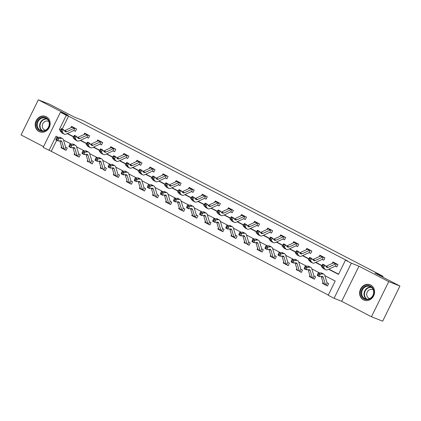 <?xml version="1.0" encoding="UTF-8"?>
<svg xmlns="http://www.w3.org/2000/svg" width="421" height="421" viewBox="0 0 421 421"><rect width="100%" height="100%" fill="white"/><g stroke="black" fill="none" stroke-linecap="round" stroke-linejoin="round"><path stroke-width="0.63" d="M39.037 131.536A8.262 7.357 -68.5 0 0 39.653 131.815A8.262 7.357 -68.5 0 0 49.378 127.174A8.262 7.357 -68.5 0 0 46.326 116.722A8.262 7.357 -68.5 0 0 45.71 116.443A8.262 7.357 -68.5 0 0 35.985 121.08A8.262 7.357 -68.5 0 0 39.037 131.536M363.455 299.857A8.262 7.357 -68.5 0 0 364.07 300.136A8.262 7.357 -68.5 0 0 373.795 295.495A8.262 7.357 -68.5 0 0 370.743 285.043A8.262 7.357 -68.5 0 0 370.127 284.764A8.262 7.357 -68.5 0 0 360.402 289.406A8.262 7.357 -68.5 0 0 363.455 299.857M56.682 140.314L51.273 151.307L43.163 147.382L60.45 112.249L66.313 115.296L59.308 129.536L60.398 130.105M382.668 277.076L383.063 276.271L82.605 120.385L74.528 117.201L49.557 104.245L38.337 99.824L21.05 134.957L43.537 146.624M383.063 276.271L374.979 273.092L399.95 286.043L382.663 321.176L371.443 316.755L388.73 281.623L358.981 266.193L351.351 263.183L334.069 298.315L328.201 295.274L335.211 281.028L324.896 275.681M358.981 266.193L341.699 301.32L371.443 316.755M341.699 301.32L334.069 298.315M51.273 151.307L328.312 295.047M399.95 286.043L388.73 281.623M326.107 285.264L327.464 285.97L328.633 283.596L327.175 282.838M322.986 282.244L322.439 283.359L323.749 284.038M313.035 278.481L314.392 279.186L315.561 276.813L314.103 276.055M309.919 275.46L309.367 276.581L310.677 277.26M299.962 271.703L301.325 272.408L302.494 270.035L301.131 269.324M296.847 268.682L296.295 269.798L297.605 270.477M288.29 265.546L286.88 264.914L288.253 265.625L289.422 263.251L288.064 262.546M283.775 261.899L283.228 263.014L284.538 263.693M273.824 258.136L275.181 258.841L276.35 256.468L274.892 255.71M270.703 255.115L270.156 256.236L271.466 256.915M260.752 251.358L262.115 252.063L263.283 249.69L261.82 248.932M257.636 248.337L257.084 249.453L258.394 250.132M247.68 244.575L249.043 245.28L250.211 242.906L248.848 242.201M244.564 241.554L244.017 242.67L245.322 243.349M236.013 238.418L234.597 237.786L235.97 238.496L237.139 236.123L235.781 235.418M231.492 234.776L230.945 235.892L232.255 236.57M221.541 231.013L222.898 231.718L224.067 229.345L222.609 228.587M218.425 227.993L217.873 229.108L219.183 229.787M208.469 224.23L209.832 224.935L211 222.562L209.537 221.804M205.353 221.209L204.801 222.325L206.111 223.004M196.796 218.073L195.386 217.441L196.76 218.152L197.928 215.778L196.57 215.073M192.281 214.431L191.734 215.547L193.044 216.226A3.705 1.684 -62.6 0 1 192.65 215.636L190.524 208.627M183.73 211.295L182.314 210.658L183.688 211.374L184.856 209L183.498 208.295M179.209 207.648L178.662 208.763L179.972 209.442M169.258 203.885L170.621 204.59L171.789 202.217L170.326 201.459M166.142 200.864L165.59 201.98L166.9 202.659M156.186 197.102L157.549 197.807L158.717 195.433L157.254 194.676M153.07 194.086L152.523 195.202L153.828 195.881M144.519 190.95L143.103 190.313L144.477 191.029L145.645 188.655L144.287 187.95M139.998 187.303L139.451 188.419L140.761 189.097A3.705 1.684 -62.6 0 1 140.367 188.508L138.246 181.504M131.447 184.166L130.031 183.535L131.405 184.245L132.573 181.872L131.215 181.167M126.931 180.52L126.379 181.635L127.689 182.314M116.975 176.757L118.338 177.462L119.506 175.089L118.043 174.331M113.859 173.741L113.307 174.857L114.617 175.536M103.908 169.979L105.266 170.684L106.434 168.311L105.076 167.605M100.787 166.958L100.24 168.074L101.55 168.753M92.236 163.822L90.82 163.19L92.194 163.901L93.362 161.527L92.004 160.822M87.715 160.175L87.168 161.29L88.478 161.969A3.705 1.684 -62.6 0 1 88.084 161.385L85.963 154.375M79.164 157.038L77.748 156.407L79.127 157.117L80.295 154.744L78.832 153.986M74.649 153.397L74.096 154.512L75.406 155.191M64.692 149.634L66.055 150.339L67.223 147.966L65.76 147.208M61.577 146.613L61.029 147.729L62.334 148.408M328.575 269.245L338.479 274.381L345.488 260.141L347.73 261.025L68.56 116.18L62.25 128.994M67.449 133.483L73.601 136.672M80.522 140.261L86.673 143.456M93.588 147.045L99.745 150.239M106.66 153.823L112.812 157.017M119.732 160.606L125.884 163.801M132.804 167.39L138.956 170.584M145.871 174.168L152.028 177.362M158.943 180.951L165.095 184.145M172.015 187.734L178.167 190.929M185.082 194.513L191.239 197.707M198.154 201.296L204.306 204.49M211.226 208.079L217.378 211.274M224.298 214.857L230.45 218.052M237.365 221.641L243.522 224.835M250.437 228.424L256.589 231.618M263.509 235.202L269.661 238.397M276.576 241.986L282.733 245.18M289.648 248.769L295.8 251.963M302.72 255.547L308.872 258.741M315.792 262.33L321.944 265.525M328.859 269.114L338.589 274.16M335.448 266.272L336.811 266.977L337.979 264.604L332.948 261.999L332.248 263.42M322.381 259.494L323.738 260.199L324.907 257.826L319.881 255.215L319.181 256.642M310.709 253.337L309.293 252.705L310.666 253.416L311.835 251.042L306.809 248.432L306.109 249.858M297.636 246.553L296.221 245.922L297.6 246.632L298.768 244.259L293.737 241.654L293.037 243.075M283.165 239.149L284.528 239.854L285.696 237.481L280.67 234.871L279.97 236.297M270.098 232.366L271.456 233.071L272.624 230.697L267.598 228.087L266.898 229.513M258.426 226.209L257.01 225.577L258.383 226.287L259.552 223.914L254.526 221.309L253.826 222.73M243.954 218.804L245.317 219.509L246.485 217.136L241.454 214.526L240.754 215.952M230.887 212.021L232.245 212.726L233.413 210.353L228.387 207.742L227.687 209.169M217.815 205.238L219.173 205.943L220.341 203.569L215.315 200.964L214.615 202.385M206.143 199.086L204.727 198.449L206.106 199.165L207.274 196.791L202.243 194.181L201.543 195.607M191.671 191.676L193.034 192.381L194.202 190.008L189.176 187.398L188.476 188.824M178.604 184.893L179.962 185.598L181.13 183.224L176.104 180.62L175.404 182.04M165.532 178.115L166.89 178.82L168.058 176.446L163.032 173.836L162.332 175.262M153.86 171.957L152.444 171.326L153.823 172.036L154.991 169.663L149.96 167.053L149.26 168.479M139.393 164.548L140.751 165.258L141.919 162.88L136.893 160.275L136.194 161.696M126.321 157.77L127.679 158.475L128.847 156.102L123.821 153.491L123.121 154.917M113.249 150.986L114.612 151.692L115.78 149.318L110.749 146.708L110.049 148.134M101.577 144.829L100.166 144.198L101.54 144.913L102.708 142.535L97.683 139.93L96.983 141.351M87.11 137.425L88.468 138.13L89.636 135.757L84.61 133.147L83.911 134.573M74.038 130.642L75.396 131.347L76.564 128.973L71.538 126.363L70.839 127.789M60.45 112.249L68.081 115.259L38.337 99.824M68.56 116.18L66.313 115.296M345.488 260.141L351.351 263.183M58.261 137.335L56.035 136.183L49.025 150.423M319.671 272.971L311.824 268.898M306.604 266.188L298.752 262.115M293.532 259.404L285.685 255.337M280.46 252.626L272.613 248.553M267.388 245.843L259.541 241.77M254.321 239.06L246.469 234.992M241.249 232.281L233.402 228.208M228.177 225.498L220.33 221.425M215.11 218.715L207.258 214.647M202.038 211.937L194.192 207.863M188.966 205.153L181.119 201.08M175.894 198.37L168.047 194.302M162.827 191.592L154.975 187.519M149.755 184.808L141.909 180.735M136.683 178.025L128.837 173.957M123.616 171.247L115.764 167.174M110.544 164.464L102.698 160.39M97.472 157.68L89.626 153.612M84.4 150.902L76.554 146.829M71.333 144.119L63.482 140.046M67.165 133.615L73.47 136.883M80.232 140.393L86.542 143.666M93.304 147.176L99.614 150.45M106.376 153.96L112.681 157.228M119.443 160.738L125.753 164.011M132.515 167.521L138.825 170.794M145.587 174.305L151.892 177.573M158.659 181.083L164.964 184.356M171.726 187.866L178.036 191.139M184.798 194.649L191.108 197.917M197.87 201.427L204.174 204.701M210.937 208.211L217.247 211.484M224.009 214.994L230.319 218.262M237.081 221.772L243.385 225.046M250.153 228.556L256.457 231.829M263.22 235.339L269.529 238.607M276.292 242.117L282.602 245.39M289.364 248.9L295.668 252.174M302.431 255.684L308.74 258.952M315.503 262.462L321.812 265.735M60.466 129.994L59.308 129.536M323.496 283.78L322.439 283.359M310.43 276.997L309.367 276.581M297.358 270.214L296.295 269.798M284.286 263.435L283.228 263.014M271.219 256.652L270.156 256.236M258.147 249.869L257.084 249.453M245.075 243.091L244.017 242.67M232.008 236.307L230.945 235.892M218.936 229.524L217.873 229.108M205.864 222.746L204.801 222.325M192.792 215.962L191.734 215.547M179.725 209.179L178.662 208.763M166.653 202.401L165.59 201.98M153.581 195.618L152.523 195.202M140.514 188.834L139.451 188.419M127.442 182.056L126.379 181.635M114.37 175.273L113.307 174.857M101.298 168.489L100.24 168.074M88.231 161.711L87.168 161.29M75.159 154.928L74.096 154.512M62.087 148.145L61.029 147.729M322.849 265.988L323.407 265.098L322.565 264.667L322.012 265.551L322.849 265.988L323.496 267.477L321.402 266.388L322.791 264.172L324.886 265.262L323.496 267.477L325.128 269.351A7.941 3.605 117.4 0 0 325.633 269.75A7.941 3.605 117.4 0 0 327.748 269.624L335.074 266.24A1.058 0.479 -62.6 0 1 335.179 266.204L336.6 263.893L334.269 262.715A3.705 1.684 117.4 0 0 333.49 262.846L326.17 266.23A5.294 2.4 -62.6 0 1 325.838 266.356M336.847 266.898L335.179 266.204M336.363 263.804A3.705 1.684 117.4 0 0 335.584 263.935L328.264 267.319A5.294 2.4 -62.6 0 1 326.854 267.403A5.294 2.4 -62.6 0 1 326.517 267.135L324.886 265.262L323.407 265.098M322.012 265.551L321.402 266.388L323.033 268.261A7.941 3.605 117.4 0 0 323.538 268.666L325.633 269.75M322.791 264.172L322.565 264.667M327.506 285.891L325.865 285.143A3.705 1.684 -62.6 0 1 325.449 284.538L323.291 277.423A5.294 2.4 117.4 0 0 322.623 276.518A5.294 2.4 117.4 0 0 321.96 276.392L319.313 276.581L317.218 275.492L318.108 273.082L320.755 272.892A7.941 3.605 -62.6 0 1 321.744 273.076L323.838 274.166A7.941 3.605 -62.6 0 1 324.849 275.523L327.001 282.638A1.058 0.479 117.4 0 0 327.049 282.738L327.275 282.891M317.766 274.182L317.413 275.145L318.25 275.581L318.602 274.613L317.766 274.182L318.108 273.082L320.202 274.166L322.849 273.976A7.941 3.605 -62.6 0 1 323.838 274.166M326.091 285.259L327.185 282.844M323.77 284.054L323.77 284.054A3.705 1.684 -62.6 0 1 323.354 283.454L321.234 276.444M318.602 274.613L320.202 274.166L319.313 276.581L318.25 275.581M317.413 275.145L317.218 275.492M360.981 293.258A7.152 6.362 111.5 0 1 367.359 285.575A7.152 6.362 111.5 0 1 373.932 291.927A7.152 6.362 111.5 0 1 367.554 299.61A7.152 6.362 111.5 0 1 360.981 293.258M373.674 292.069A6.62 5.894 -68.5 0 0 370.106 286.522A6.62 5.894 -68.5 0 0 361.686 293.295A6.62 5.894 -68.5 0 0 365.254 298.842A6.62 5.894 -68.5 0 0 373.674 292.069M369.875 298.547A4.715 4.194 111.5 0 1 369.233 298.357A4.715 4.194 111.5 0 1 366.691 294.411A4.715 4.194 111.5 0 1 372.685 289.585A4.715 4.194 111.5 0 1 373.285 289.89M371.106 285.249A8.21 7.31 -68.5 0 0 370.464 284.954A8.21 7.31 -68.5 0 0 360.023 293.353A8.21 7.31 -68.5 0 0 364.449 300.231A8.21 7.31 -68.5 0 0 365.118 300.452M46.194 117.859A7.152 6.362 111.5 0 1 48.694 127.205A7.152 6.362 111.5 0 1 39.884 130.678A7.152 6.362 111.5 0 1 37.385 121.337A7.152 6.362 111.5 0 1 46.194 117.859M40.342 130.294A6.62 5.894 -68.5 0 0 40.837 130.515A6.62 5.894 -68.5 0 0 48.631 126.8A6.62 5.894 -68.5 0 0 46.184 118.422A6.62 5.894 -68.5 0 0 45.689 118.201A6.62 5.894 -68.5 0 0 37.901 121.916A6.62 5.894 -68.5 0 0 40.342 130.294M45.457 130.226A4.715 4.194 111.5 0 1 44.815 130.036A4.715 4.194 111.5 0 1 44.463 129.873A4.715 4.194 111.5 0 1 42.721 123.911A4.715 4.194 111.5 0 1 48.268 121.264A4.715 4.194 111.5 0 1 48.62 121.422A4.715 4.194 111.5 0 1 48.868 121.564M46.689 116.927A8.21 7.31 -68.5 0 0 46.663 116.912A8.21 7.31 -68.5 0 0 46.047 116.633A8.21 7.31 -68.5 0 0 36.385 121.243A8.21 7.31 -68.5 0 0 39.416 131.631A8.21 7.31 -68.5 0 0 40.032 131.905A8.21 7.31 -68.5 0 0 40.7 132.131M309.777 259.204L310.335 258.32L309.498 257.884L308.94 258.773L309.777 259.204L310.424 260.694L308.33 259.61L309.719 257.389L311.814 258.478L310.424 260.694L312.056 262.567A7.941 3.605 117.4 0 0 312.566 262.972A7.941 3.605 117.4 0 0 314.682 262.846L322.002 259.462A1.058 0.479 -62.6 0 1 322.112 259.425L323.533 257.11L321.197 255.931A3.705 1.684 117.4 0 0 320.423 256.063L313.098 259.447A5.294 2.4 -62.6 0 1 312.771 259.578M323.775 260.12L322.112 259.425M323.296 257.02A3.705 1.684 117.4 0 0 322.518 257.152L315.192 260.536A5.294 2.4 -62.6 0 1 313.782 260.62A5.294 2.4 -62.6 0 1 313.445 260.352L311.814 258.478L310.335 258.32M308.94 258.773L308.33 259.61L309.961 261.483A7.941 3.605 117.4 0 0 310.466 261.883L312.566 262.972M309.719 257.389L309.498 257.884M308.167 249.143L308.13 249.153A3.705 1.684 117.4 0 0 307.351 249.285L300.031 252.668A5.294 2.4 -62.6 0 1 299.699 252.795M296.71 252.421L297.263 251.537L296.426 251.1L295.874 251.99L296.71 252.421L297.358 253.91L295.258 252.826L296.647 250.611L298.742 251.695L297.358 253.91L298.989 255.789A7.941 3.605 117.4 0 0 299.494 256.189A7.941 3.605 117.4 0 0 301.61 256.063L308.93 252.679A1.058 0.479 -62.6 0 1 309.04 252.642L310.224 250.237L310.477 250.337M310.224 250.237A3.705 1.684 117.4 0 0 309.446 250.369L302.125 253.752A5.294 2.4 -62.6 0 1 300.715 253.837A5.294 2.4 -62.6 0 1 300.373 253.568L298.742 251.695L297.263 251.537M295.874 251.99L295.258 252.826L296.894 254.7A7.941 3.605 117.4 0 0 297.4 255.105L299.494 256.189M296.647 250.611L296.426 251.1M314.434 279.107L312.792 278.36A3.705 1.684 -62.6 0 1 312.377 277.755L310.224 270.64A5.294 2.4 117.4 0 0 309.551 269.735A5.294 2.4 117.4 0 0 308.893 269.608L306.246 269.798L304.151 268.714L305.041 266.298L307.683 266.109A7.941 3.605 -62.6 0 1 308.677 266.298L310.772 267.382A7.941 3.605 -62.6 0 1 311.777 268.74L313.934 275.86A1.058 0.479 117.4 0 0 313.977 275.955L314.203 276.108L313.977 275.955L313.019 278.476M304.693 267.398L304.341 268.366L305.178 268.798L305.535 267.835L304.693 267.398L305.041 266.298L307.135 267.388L309.782 267.198A7.941 3.605 -62.6 0 1 310.772 267.382M312.892 278.413L310.698 277.271A3.705 1.684 -62.6 0 1 310.282 276.671L308.161 269.661M305.535 267.835L307.135 267.388L306.246 269.798L305.178 268.798M304.341 268.366L304.151 268.714M301.362 272.329L299.72 271.577A3.705 1.684 -62.6 0 1 299.305 270.977L297.152 263.856A5.294 2.4 117.4 0 0 296.479 262.951A5.294 2.4 117.4 0 0 295.821 262.83L293.174 263.014L291.079 261.93L291.969 259.515L294.616 259.331A7.941 3.605 -62.6 0 1 295.605 259.515L297.7 260.604A7.941 3.605 -62.6 0 1 298.705 261.962L300.862 269.077A1.058 0.479 117.4 0 0 300.904 269.177L299.947 271.692M291.627 260.615L291.269 261.583L292.106 262.015L292.463 261.052L291.627 260.615L291.969 259.515L294.063 260.604L296.71 260.415A7.941 3.605 -62.6 0 1 297.7 260.604M297.626 270.493L297.626 270.493A3.705 1.684 -62.6 0 1 297.21 269.887L295.089 262.878M292.463 261.052L294.063 260.604L293.174 263.014L292.106 262.015M291.269 261.583L291.079 261.93M283.638 245.643L284.196 244.754L283.354 244.322L282.801 245.206L283.638 245.643L284.286 247.132L282.191 246.043L283.58 243.827L285.675 244.917L284.286 247.132L285.917 249.006A7.941 3.605 117.4 0 0 286.422 249.406A7.941 3.605 117.4 0 0 288.538 249.279L295.863 245.896A1.058 0.479 -62.6 0 1 295.968 245.859L297.389 243.548L295.058 242.37A3.705 1.684 117.4 0 0 294.279 242.501L286.959 245.885A5.294 2.4 -62.6 0 1 286.627 246.011M297.152 243.459A3.705 1.684 117.4 0 0 296.373 243.591L289.053 246.974A5.294 2.4 -62.6 0 1 287.643 247.059A5.294 2.4 -62.6 0 1 287.306 246.79L285.675 244.917L284.196 244.754M282.801 245.206L282.191 246.043L283.822 247.916A7.941 3.605 117.4 0 0 284.328 248.322L286.422 249.406M283.58 243.827L283.354 244.322M270.566 238.86L271.124 237.976L270.287 237.539L269.729 238.428L270.566 238.86L271.213 240.349L269.119 239.265L270.508 237.044L272.603 238.133L271.213 240.349L272.845 242.222A7.941 3.605 117.4 0 0 273.35 242.628A7.941 3.605 117.4 0 0 275.471 242.501L282.791 239.117A1.058 0.479 -62.6 0 1 282.901 239.081L284.317 236.765L281.986 235.586A3.705 1.684 117.4 0 0 281.212 235.723L273.887 239.102A5.294 2.4 -62.6 0 1 273.561 239.233M284.564 239.775L282.901 239.081M284.08 236.676A3.705 1.684 117.4 0 0 283.307 236.807L275.981 240.191A5.294 2.4 -62.6 0 1 274.571 240.275A5.294 2.4 -62.6 0 1 274.234 240.007L272.603 238.133L271.124 237.976M269.729 238.428L269.119 239.265L270.75 241.138A7.941 3.605 117.4 0 0 271.256 241.538L273.35 242.628M270.508 237.044L270.287 237.539M257.499 232.076L258.052 231.192L257.215 230.755L256.657 231.645L257.499 232.076L258.141 233.566L256.047 232.481L257.436 230.266L259.531 231.35L258.141 233.566L259.773 235.444A7.941 3.605 117.4 0 0 260.283 235.844A7.941 3.605 117.4 0 0 262.399 235.718L269.719 232.334A1.058 0.479 -62.6 0 1 269.829 232.297L271.013 229.892L271.266 229.992L268.919 228.808A3.705 1.684 117.4 0 0 268.14 228.94L260.815 232.324A5.294 2.4 -62.6 0 1 260.488 232.45M271.498 232.992L269.829 232.297M271.013 229.892A3.705 1.684 117.4 0 0 270.235 230.024L262.915 233.408A5.294 2.4 -62.6 0 1 261.499 233.492A5.294 2.4 -62.6 0 1 261.162 233.223L259.531 231.35L258.052 231.192M256.657 231.645L256.047 232.481L257.678 234.355A7.941 3.605 117.4 0 0 258.189 234.76L260.283 235.844M257.436 230.266L257.215 230.755M284.08 257.078A5.294 2.4 117.4 0 0 283.407 256.173A5.294 2.4 117.4 0 0 282.749 256.047L280.102 256.236L278.007 255.147L278.897 252.737L281.544 252.547A7.941 3.605 -62.6 0 1 282.533 252.732L284.628 253.821A7.941 3.605 -62.6 0 1 285.638 255.179L287.79 262.294A1.058 0.479 117.4 0 0 287.838 262.394L286.654 264.798A3.705 1.684 -62.6 0 1 286.238 264.193L284.08 257.078L282.175 256.089M278.555 253.837L278.197 254.8L279.039 255.237L279.391 254.268L278.555 253.837L278.897 252.737L280.991 253.821L283.638 253.631A7.941 3.605 -62.6 0 1 284.628 253.821M284.559 263.709L284.559 263.709A3.705 1.684 -62.6 0 1 284.143 263.109L282.017 256.1M279.391 254.268L280.991 253.821L280.102 256.236L279.039 255.237M278.197 254.8L278.007 255.147M275.223 258.762L273.582 258.015A3.705 1.684 -62.6 0 1 273.166 257.41L271.008 250.295A5.294 2.4 117.4 0 0 270.34 249.39A5.294 2.4 117.4 0 0 269.677 249.264L267.03 249.453L264.935 248.369L265.825 245.953L268.472 245.764A7.941 3.605 -62.6 0 1 269.461 245.953L271.561 247.038A7.941 3.605 -62.6 0 1 272.566 248.395L274.718 255.515A1.058 0.479 117.4 0 0 274.766 255.61L274.992 255.763M265.483 247.053L265.13 248.022L265.967 248.453L266.325 247.49L265.483 247.053L265.825 245.953L267.919 247.043L270.566 246.853A7.941 3.605 -62.6 0 1 271.561 247.038M273.808 258.131L274.902 255.721M271.487 256.926L271.487 256.926A3.705 1.684 -62.6 0 1 271.071 256.326L268.951 249.316M266.325 247.49L267.919 247.043L267.03 249.453L265.967 248.453M265.13 248.022L264.935 248.369M262.151 251.984L260.51 251.232A3.705 1.684 -62.6 0 1 260.094 250.632L257.941 243.512A5.294 2.4 117.4 0 0 257.268 242.607A5.294 2.4 117.4 0 0 256.61 242.485L253.963 242.67L251.869 241.586L252.758 239.17L255.405 238.986A7.941 3.605 -62.6 0 1 256.394 239.17L258.489 240.259A7.941 3.605 -62.6 0 1 259.494 241.617L261.651 248.732A1.058 0.479 117.4 0 0 261.694 248.832L261.92 248.979L261.694 248.832L260.736 251.348M252.416 240.27L252.058 241.238L252.895 241.67L253.253 240.707L252.416 240.27L252.758 239.17L254.852 240.259L257.499 240.07A7.941 3.605 -62.6 0 1 258.489 240.259M260.61 251.29L258.415 250.148A3.705 1.684 -62.6 0 1 257.999 249.542L255.879 242.538M253.253 240.707L254.852 240.259L253.963 242.67L252.895 241.67M252.058 241.238L251.869 241.586M244.427 225.298L244.98 224.409L244.143 223.977L243.591 224.861L244.427 225.298L245.075 226.787L242.98 225.698L244.364 223.483L246.459 224.572L245.075 226.787L246.706 228.661A7.941 3.605 117.4 0 0 247.211 229.061A7.941 3.605 117.4 0 0 249.327 228.935L256.647 225.551A1.058 0.479 -62.6 0 1 256.757 225.514L258.178 223.204L255.847 222.025A3.705 1.684 117.4 0 0 255.068 222.156L247.748 225.54A5.294 2.4 -62.6 0 1 247.416 225.667M257.941 223.114A3.705 1.684 117.4 0 0 257.163 223.246L249.842 226.63A5.294 2.4 -62.6 0 1 248.432 226.714A5.294 2.4 -62.6 0 1 248.095 226.445L246.459 224.572L244.98 224.409M243.591 224.861L242.98 225.698L244.612 227.572A7.941 3.605 117.4 0 0 245.117 227.977L247.211 229.061M244.364 223.483L244.143 223.977M249.079 245.201L247.443 244.454A3.705 1.684 -62.6 0 1 247.027 243.848L244.869 236.734A5.294 2.4 117.4 0 0 244.196 235.828A5.294 2.4 117.4 0 0 243.538 235.702L240.891 235.892L238.796 234.802L239.686 232.392L242.333 232.203A7.941 3.605 -62.6 0 1 243.322 232.387L245.417 233.476A7.941 3.605 -62.6 0 1 246.427 234.834L248.579 241.949A1.058 0.479 117.4 0 0 248.622 242.049L247.664 244.569M239.344 233.492L238.986 234.455L239.828 234.892L240.18 233.923L239.344 233.492L239.686 232.392L241.78 233.476L244.427 233.292A7.941 3.605 -62.6 0 1 245.417 233.476M245.348 243.364L245.348 243.364A3.705 1.684 -62.6 0 1 244.927 242.764L242.806 235.755M240.18 233.923L241.78 233.476L240.891 235.892L239.828 234.892M238.986 234.455L238.796 234.802M231.355 218.515L231.913 217.631L231.071 217.194L230.519 218.083L231.355 218.515L232.003 220.004L229.908 218.92L231.297 216.704L233.392 217.789L232.003 220.004L233.634 221.878A7.941 3.605 117.4 0 0 234.139 222.283A7.941 3.605 117.4 0 0 236.255 222.156L243.58 218.773A1.058 0.479 -62.6 0 1 243.685 218.736L245.106 216.42L242.775 215.242A3.705 1.684 117.4 0 0 241.996 215.378L234.676 218.757A5.294 2.4 -62.6 0 1 234.344 218.888M245.354 219.43L243.685 218.736M244.869 216.331A3.705 1.684 117.4 0 0 244.091 216.462L236.77 219.846A5.294 2.4 -62.6 0 1 235.36 219.93A5.294 2.4 -62.6 0 1 235.023 219.662L233.392 217.789L231.913 217.631M230.519 218.083L229.908 218.92L231.539 220.793A7.941 3.605 117.4 0 0 232.045 221.193L234.139 222.283M231.297 216.704L231.071 217.194M231.797 229.95A5.294 2.4 117.4 0 0 231.129 229.045A5.294 2.4 117.4 0 0 230.466 228.919L227.819 229.108L225.724 228.024L226.614 225.609L229.261 225.419A7.941 3.605 -62.6 0 1 230.25 225.609L232.345 226.693A7.941 3.605 -62.6 0 1 233.355 228.05L235.507 235.171A1.058 0.479 117.4 0 0 235.555 235.265L234.371 237.67A3.705 1.684 -62.6 0 1 233.955 237.065L231.797 229.95L229.892 228.961M226.272 226.709L225.919 227.677L226.756 228.108L227.108 227.145L226.272 226.709L226.614 225.609L228.708 226.698L231.355 226.509A7.941 3.605 -62.6 0 1 232.345 226.693M232.276 236.581L232.276 236.581A3.705 1.684 -62.6 0 1 231.86 235.981L229.74 228.971M227.108 227.145L228.708 226.698L227.819 229.108L226.756 228.108M225.919 227.677L225.724 228.024M218.283 211.731L218.841 210.847L218.004 210.411L217.446 211.3L218.283 211.731L218.931 213.221L216.836 212.137L218.225 209.921L220.32 211.005L218.931 213.221L220.562 215.099A7.941 3.605 117.4 0 0 221.072 215.499A7.941 3.605 117.4 0 0 223.188 215.373L230.508 211.989A1.058 0.479 -62.6 0 1 230.619 211.952L232.039 209.642L229.703 208.463A3.705 1.684 117.4 0 0 228.929 208.595L221.604 211.979A5.294 2.4 -62.6 0 1 221.278 212.105M232.281 212.647L230.619 211.952M231.803 209.547A3.705 1.684 117.4 0 0 231.024 209.679L223.698 213.063A5.294 2.4 -62.6 0 1 222.288 213.147A5.294 2.4 -62.6 0 1 221.951 212.879L220.32 211.005L218.841 210.847M217.446 211.3L216.836 212.137L218.467 214.01A7.941 3.605 117.4 0 0 218.973 214.415L221.072 215.499M218.225 209.921L218.004 210.411M222.941 231.639L221.299 230.887A3.705 1.684 -62.6 0 1 220.883 230.287L218.731 223.167A5.294 2.4 117.4 0 0 218.057 222.262A5.294 2.4 117.4 0 0 217.399 222.141L214.752 222.325L212.658 221.241L213.547 218.825L216.189 218.641A7.941 3.605 -62.6 0 1 217.183 218.825L219.278 219.915A7.941 3.605 -62.6 0 1 220.283 221.272L222.441 228.387A1.058 0.479 117.4 0 0 222.483 228.487L222.709 228.64M213.2 219.925L212.847 220.893L213.684 221.325L214.042 220.362L213.2 219.925L213.547 218.825L215.641 219.915L218.288 219.725A7.941 3.605 -62.6 0 1 219.278 219.915M221.525 231.003L222.62 228.592M221.399 230.945L219.204 229.803A3.705 1.684 -62.6 0 1 218.788 229.198L216.668 222.193M214.042 220.362L215.641 219.915L214.752 222.325L213.684 221.325M212.847 220.893L212.658 221.241M205.216 204.953L205.769 204.064L204.932 203.632L204.38 204.517L205.216 204.953L205.864 206.443L203.764 205.353L205.153 203.138L207.248 204.227L205.864 206.443L207.495 208.316A7.941 3.605 117.4 0 0 208 208.716A7.941 3.605 117.4 0 0 210.116 208.59L217.436 205.206A1.058 0.479 -62.6 0 1 217.546 205.169L218.731 202.769L218.983 202.864L216.636 201.68A3.705 1.684 117.4 0 0 215.857 201.812L208.537 205.195A5.294 2.4 -62.6 0 1 208.206 205.322M219.215 205.864L217.546 205.169M218.731 202.769A3.705 1.684 117.4 0 0 217.952 202.901L210.632 206.285A5.294 2.4 -62.6 0 1 209.221 206.369A5.294 2.4 -62.6 0 1 208.879 206.101L207.248 204.227L205.769 204.064M204.38 204.517L203.764 205.353L205.401 207.227A7.941 3.605 117.4 0 0 205.906 207.632L208 208.716M205.153 203.138L204.932 203.632M209.869 224.856L208.227 224.109A3.705 1.684 -62.6 0 1 207.811 223.504L205.659 216.389A5.294 2.4 117.4 0 0 204.985 215.484A5.294 2.4 117.4 0 0 204.327 215.357L201.68 215.547L199.586 214.457L200.475 212.047L203.122 211.858A7.941 3.605 -62.6 0 1 204.111 212.047L206.206 213.131A7.941 3.605 -62.6 0 1 207.211 214.489L209.369 221.609A1.058 0.479 117.4 0 0 209.411 221.704L209.637 221.856M200.133 213.147L199.775 214.11L200.612 214.547L200.97 213.579L200.133 213.147L200.475 212.047L202.569 213.131L205.216 212.947A7.941 3.605 -62.6 0 1 206.206 213.131M208.453 224.225L209.553 221.809M208.327 224.161L206.132 223.019A3.705 1.684 -62.6 0 1 205.716 222.42L203.596 215.41M200.97 213.579L202.569 213.131L201.68 215.547L200.612 214.547M199.775 214.11L199.586 214.457M192.144 198.17L192.702 197.286L191.86 196.849L191.308 197.738L192.144 198.17L192.792 199.659L190.697 198.575L192.087 196.36L194.181 197.444L192.792 199.659L194.423 201.533A7.941 3.605 117.4 0 0 194.928 201.938A7.941 3.605 117.4 0 0 197.044 201.812L204.369 198.428A1.058 0.479 -62.6 0 1 204.474 198.391L205.895 196.075L203.564 194.897A3.705 1.684 117.4 0 0 202.785 195.034L195.465 198.412A5.294 2.4 -62.6 0 1 195.133 198.544M205.659 195.986A3.705 1.684 117.4 0 0 204.88 196.118L197.56 199.501A5.294 2.4 -62.6 0 1 196.149 199.586A5.294 2.4 -62.6 0 1 195.812 199.317L194.181 197.444L192.702 197.286M191.308 197.738L190.697 198.575L192.329 200.449A7.941 3.605 117.4 0 0 192.834 200.849L194.928 201.938M192.087 196.36L191.86 196.849M192.586 209.605A5.294 2.4 117.4 0 0 191.913 208.7A5.294 2.4 117.4 0 0 191.255 208.574L188.608 208.763L186.514 207.679L187.403 205.264L190.05 205.074A7.941 3.605 -62.6 0 1 191.039 205.264L193.134 206.348A7.941 3.605 -62.6 0 1 194.144 207.706L196.297 214.826A1.058 0.479 117.4 0 0 196.344 214.92L195.16 217.325A3.705 1.684 -62.6 0 1 194.744 216.72L192.586 209.605L190.681 208.616M187.061 206.364L186.703 207.332L187.545 207.763L187.898 206.8L187.061 206.364L187.403 205.264L189.497 206.353L192.144 206.164A7.941 3.605 -62.6 0 1 193.134 206.348M193.092 216.252L195.144 217.315M187.898 206.8L189.497 206.353L188.608 208.763L187.545 207.763M186.703 207.332L186.514 207.679M179.072 191.387L179.63 190.502L178.793 190.066L178.236 190.955L179.072 191.387L179.72 192.876L177.625 191.792L179.014 189.576L181.109 190.66L179.72 192.876L181.351 194.755A7.941 3.605 117.4 0 0 181.856 195.155A7.941 3.605 117.4 0 0 183.977 195.028L191.297 191.644A1.058 0.479 -62.6 0 1 191.408 191.608L192.823 189.297L190.492 188.119A3.705 1.684 117.4 0 0 189.718 188.25L182.393 191.634A5.294 2.4 -62.6 0 1 182.067 191.76M193.071 192.302L191.408 191.608M192.586 189.203A3.705 1.684 117.4 0 0 191.813 189.334L184.487 192.718A5.294 2.4 -62.6 0 1 183.077 192.802A5.294 2.4 -62.6 0 1 182.74 192.534L181.109 190.66L179.63 190.502M178.236 190.955L177.625 191.792L179.257 193.665A7.941 3.605 117.4 0 0 179.762 194.07L181.856 195.155M179.014 189.576L178.793 190.066M179.514 202.822A5.294 2.4 117.4 0 0 178.846 201.917A5.294 2.4 117.4 0 0 178.183 201.796L175.536 201.98L173.441 200.896L174.331 198.48L176.978 198.296A7.941 3.605 -62.6 0 1 177.967 198.48L180.067 199.57A7.941 3.605 -62.6 0 1 181.072 200.928L183.224 208.042A1.058 0.479 117.4 0 0 183.272 208.142L182.088 210.542A3.705 1.684 -62.6 0 1 181.672 209.942L179.514 202.822L177.609 201.833M173.989 199.586L173.636 200.549L174.473 200.98L174.831 200.017L173.989 199.586L174.331 198.48L176.425 199.57L179.072 199.38A7.941 3.605 -62.6 0 1 180.067 199.57M179.993 209.458L179.993 209.458A3.705 1.684 -62.6 0 1 179.578 208.853L177.457 201.848M174.831 200.017L176.425 199.57L175.536 201.98L174.473 200.98M173.636 200.549L173.441 200.896M166.006 184.608L166.558 183.719L165.721 183.288L165.164 184.172L166.006 184.608L166.648 186.098L164.553 185.008L165.942 182.793L168.037 183.882L166.648 186.098L168.279 187.971A7.941 3.605 117.4 0 0 168.789 188.371A7.941 3.605 117.4 0 0 170.905 188.245L178.225 184.861A1.058 0.479 -62.6 0 1 178.336 184.824L179.756 182.514L177.425 181.335A3.705 1.684 117.4 0 0 176.646 181.467L169.321 184.851A5.294 2.4 -62.6 0 1 168.995 184.977M180.004 185.519L178.336 184.824M179.52 182.425A3.705 1.684 117.4 0 0 178.741 182.556L171.421 185.94A5.294 2.4 -62.6 0 1 170.005 186.024A5.294 2.4 -62.6 0 1 169.668 185.756L168.037 183.882L166.558 183.719M165.164 184.172L164.553 185.008L166.184 186.882A7.941 3.605 117.4 0 0 166.695 187.287L168.789 188.371M165.942 182.793L165.721 183.288M170.658 204.511L169.016 203.764A3.705 1.684 -62.6 0 1 168.6 203.159L166.448 196.044A5.294 2.4 117.4 0 0 165.774 195.139A5.294 2.4 117.4 0 0 165.116 195.012L162.469 195.202L160.375 194.113L161.264 191.702L163.911 191.513A7.941 3.605 -62.6 0 1 164.9 191.702L166.995 192.786A7.941 3.605 -62.6 0 1 168 194.144L170.158 201.264A1.058 0.479 117.4 0 0 170.2 201.359L170.426 201.512M160.922 192.802L160.564 193.765L161.401 194.202L161.759 193.234L160.922 192.802L161.264 191.702L163.359 192.786L166.006 192.602A7.941 3.605 -62.6 0 1 166.995 192.786M169.242 203.88L170.337 201.464M169.116 203.817L166.921 202.675A3.705 1.684 -62.6 0 1 166.505 202.075L164.385 195.065M161.759 193.234L163.359 192.786L162.469 195.202L161.401 194.202M160.564 193.765L160.375 194.113M152.934 177.825L153.486 176.941L152.649 176.504L152.097 177.394L152.934 177.825L153.581 179.314L151.486 178.23L152.87 176.015L154.965 177.099L153.581 179.314L155.212 181.188A7.941 3.605 117.4 0 0 155.717 181.593A7.941 3.605 117.4 0 0 157.833 181.467L165.153 178.083A1.058 0.479 -62.6 0 1 165.264 178.046L166.448 175.641L166.7 175.741L164.353 174.552A3.705 1.684 117.4 0 0 163.574 174.689L156.254 178.072A5.294 2.4 -62.6 0 1 155.923 178.199M166.932 178.741L165.264 178.046M166.448 175.641A3.705 1.684 117.4 0 0 165.669 175.773L158.349 179.157A5.294 2.4 -62.6 0 1 156.938 179.241A5.294 2.4 -62.6 0 1 156.601 178.972L154.965 177.099L153.486 176.941M152.097 177.394L151.486 178.23L153.118 180.104A7.941 3.605 117.4 0 0 153.623 180.504L155.717 181.593M152.87 176.015L152.649 176.504M157.586 197.728L155.949 196.981A3.705 1.684 -62.6 0 1 155.533 196.375L153.376 189.261A5.294 2.4 117.4 0 0 152.702 188.355A5.294 2.4 117.4 0 0 152.044 188.229L149.397 188.419L147.303 187.334L148.192 184.919L150.839 184.73A7.941 3.605 -62.6 0 1 151.828 184.919L153.923 186.003A7.941 3.605 -62.6 0 1 154.933 187.361L157.086 194.481A1.058 0.479 117.4 0 0 157.128 194.576L157.354 194.728M147.85 186.019L147.492 186.987L148.334 187.419L148.687 186.456L147.85 186.019L148.192 184.919L150.286 186.008L152.934 185.819A7.941 3.605 -62.6 0 1 153.923 186.003M156.17 197.096L157.27 194.686M153.854 195.891L153.854 195.891A3.705 1.684 -62.6 0 1 153.433 195.291L151.313 188.282M148.687 186.456L150.286 186.008L149.397 188.419L148.334 187.419M147.492 186.987L147.303 187.334M139.861 171.047L140.419 170.158L139.577 169.721L139.025 170.61L139.861 171.047L140.509 172.536L138.414 171.447L139.804 169.231L141.898 170.316L140.509 172.536L142.14 174.41A7.941 3.605 117.4 0 0 142.645 174.81A7.941 3.605 117.4 0 0 144.761 174.683L152.086 171.3A1.058 0.479 -62.6 0 1 152.191 171.263L153.612 168.953L151.281 167.774A3.705 1.684 117.4 0 0 150.502 167.905L143.182 171.289A5.294 2.4 -62.6 0 1 142.851 171.415M153.376 168.858A3.705 1.684 117.4 0 0 152.597 168.989L145.277 172.373A5.294 2.4 -62.6 0 1 143.866 172.463A5.294 2.4 -62.6 0 1 143.529 172.194L141.898 170.316L140.419 170.158M139.025 170.61L138.414 171.447L140.046 173.32A7.941 3.605 117.4 0 0 140.551 173.726L142.645 174.81M139.804 169.231L139.577 169.721M140.304 182.477A5.294 2.4 117.4 0 0 139.635 181.572A5.294 2.4 117.4 0 0 138.972 181.451L136.325 181.635L134.231 180.551L135.12 178.141L137.767 177.951A7.941 3.605 -62.6 0 1 138.756 178.136L140.851 179.225A7.941 3.605 -62.6 0 1 141.861 180.583L144.014 187.698A1.058 0.479 117.4 0 0 144.061 187.798L142.877 190.197A3.705 1.684 -62.6 0 1 142.461 189.597L140.304 182.477L138.398 181.488M134.778 179.241L134.425 180.204L135.262 180.641L135.615 179.672L134.778 179.241L135.12 178.141L137.214 179.225L139.861 179.036A7.941 3.605 -62.6 0 1 140.851 179.225M140.809 189.124L142.861 190.192M135.615 179.672L137.214 179.225L136.325 181.635L135.262 180.641M134.425 180.204L134.231 180.551M126.789 164.264L127.347 163.374L126.511 162.943L125.953 163.827L126.789 164.264L127.437 165.753L125.342 164.664L126.732 162.448L128.826 163.537L127.437 165.753L129.068 167.626A7.941 3.605 117.4 0 0 129.579 168.026A7.941 3.605 117.4 0 0 131.694 167.9L139.014 164.516A1.058 0.479 -62.6 0 1 139.125 164.479L140.546 162.169L138.214 160.99A3.705 1.684 117.4 0 0 137.435 161.122L130.11 164.506A5.294 2.4 -62.6 0 1 129.784 164.632M140.788 165.174L139.125 164.479M140.309 162.08A3.705 1.684 117.4 0 0 139.53 162.211L132.205 165.595A5.294 2.4 -62.6 0 1 130.794 165.679A5.294 2.4 -62.6 0 1 130.457 165.411L128.826 163.537L127.347 163.374M125.953 163.827L125.342 164.664L126.974 166.537A7.941 3.605 117.4 0 0 127.479 166.942L129.579 168.026M126.732 162.448L126.511 162.943M127.237 175.699A5.294 2.4 117.4 0 0 126.563 174.794A5.294 2.4 117.4 0 0 125.905 174.668L123.258 174.857L121.164 173.768L122.053 171.358L124.695 171.168A7.941 3.605 -62.6 0 1 125.69 171.358L127.784 172.442A7.941 3.605 -62.6 0 1 128.789 173.799L130.947 180.919A1.058 0.479 117.4 0 0 130.989 181.014L129.805 183.419A3.705 1.684 -62.6 0 1 129.389 182.814L127.237 175.699L125.326 174.71M121.706 172.457L121.353 173.42L122.19 173.857L122.548 172.889L121.706 172.457L122.053 171.358L124.148 172.442L126.795 172.257A7.941 3.605 -62.6 0 1 127.784 172.442M127.71 182.33L127.71 182.33A3.705 1.684 -62.6 0 1 127.295 181.73L125.174 174.72M122.548 172.889L124.148 172.442L123.258 174.857L122.19 173.857M121.353 173.42L121.164 173.768M113.723 157.48L114.275 156.596L113.438 156.159L112.886 157.049L113.723 157.48L114.37 158.97L112.27 157.886L113.659 155.67L115.754 156.754L114.37 158.97L116.001 160.843A7.941 3.605 117.4 0 0 116.506 161.248A7.941 3.605 117.4 0 0 118.622 161.122L125.942 157.738A1.058 0.479 -62.6 0 1 126.053 157.701L127.474 155.386L125.142 154.207A3.705 1.684 117.4 0 0 124.363 154.344L117.043 157.728A5.294 2.4 -62.6 0 1 116.712 157.854M127.721 158.396L126.053 157.701M127.237 155.296A3.705 1.684 117.4 0 0 126.458 155.428L119.138 158.812A5.294 2.4 -62.6 0 1 117.727 158.896A5.294 2.4 -62.6 0 1 117.385 158.628L115.754 156.754L114.275 156.596M112.886 157.049L112.27 157.886L113.907 159.759A7.941 3.605 117.4 0 0 114.412 160.159L116.506 161.248M113.659 155.67L113.438 156.159M118.375 177.383L116.733 176.636A3.705 1.684 -62.6 0 1 116.317 176.031L114.165 168.916A5.294 2.4 117.4 0 0 113.491 168.011A5.294 2.4 117.4 0 0 112.833 167.884L110.186 168.074L108.092 166.99L108.981 164.574L111.628 164.385A7.941 3.605 -62.6 0 1 112.617 164.574L114.712 165.658A7.941 3.605 -62.6 0 1 115.717 167.016L117.875 174.136A1.058 0.479 117.4 0 0 117.917 174.231L118.143 174.383M108.639 165.674L108.281 166.642L109.118 167.074L109.476 166.111L108.639 165.674L108.981 164.574L111.076 165.663L113.723 165.474A7.941 3.605 -62.6 0 1 114.712 165.658M116.959 176.752L118.059 174.341M116.833 176.688L114.638 175.552A3.705 1.684 -62.6 0 1 114.223 174.947L112.102 167.937M109.476 166.111L111.076 165.663L110.186 168.074L109.118 167.074M108.281 166.642L108.092 166.99M100.651 150.702L101.208 149.813L100.366 149.376L99.814 150.265L100.651 150.702L101.298 152.191L99.203 151.102L100.593 148.887L102.687 149.971L101.298 152.191L102.929 154.065A7.941 3.605 117.4 0 0 103.434 154.465A7.941 3.605 117.4 0 0 105.55 154.339L112.875 150.955A1.058 0.479 -62.6 0 1 112.981 150.918L114.165 148.513L114.417 148.613L112.07 147.429A3.705 1.684 117.4 0 0 111.291 147.56L103.971 150.944A5.294 2.4 -62.6 0 1 103.64 151.071M114.649 151.613L112.981 150.918M114.165 148.513A3.705 1.684 117.4 0 0 113.386 148.645L106.066 152.028A5.294 2.4 -62.6 0 1 104.655 152.118A5.294 2.4 -62.6 0 1 104.319 151.849L102.687 149.971L101.208 149.813M99.814 150.265L99.203 151.102L100.835 152.976A7.941 3.605 117.4 0 0 101.34 153.381L103.434 154.465M100.593 148.887L100.366 149.376M105.303 170.605L103.666 169.852A3.705 1.684 -62.6 0 1 103.25 169.253L101.093 162.132A5.294 2.4 117.4 0 0 100.419 161.227A5.294 2.4 117.4 0 0 99.761 161.106L97.114 161.29L95.02 160.206L95.909 157.796L98.556 157.607A7.941 3.605 -62.6 0 1 99.545 157.791L101.64 158.88A7.941 3.605 -62.6 0 1 102.65 160.238L104.803 167.353A1.058 0.479 117.4 0 0 104.85 167.453L103.892 169.968M95.567 158.896L95.209 159.859L96.051 160.296L96.404 159.327L95.567 158.896L95.909 157.796L98.004 158.88L100.651 158.691A7.941 3.605 -62.6 0 1 101.64 158.88M101.572 168.768L101.572 168.768A3.705 1.684 -62.6 0 1 101.156 168.163L99.03 161.159M96.404 159.327L98.004 158.88L97.114 161.29L96.051 160.296M95.209 159.859L95.02 160.206M87.579 143.919L88.136 143.029L87.3 142.598L86.742 143.482L87.579 143.919L88.226 145.408L86.131 144.319L87.521 142.103L89.615 143.193L88.226 145.408L89.857 147.282A7.941 3.605 117.4 0 0 90.362 147.682A7.941 3.605 117.4 0 0 92.483 147.555L99.803 144.171A1.058 0.479 -62.6 0 1 99.914 144.135L101.329 141.824L98.998 140.646A3.705 1.684 117.4 0 0 98.225 140.777L90.899 144.161A5.294 2.4 -62.6 0 1 90.573 144.287M101.093 141.735A3.705 1.684 117.4 0 0 100.319 141.866L92.994 145.25A5.294 2.4 -62.6 0 1 91.583 145.334A5.294 2.4 -62.6 0 1 91.246 145.066L89.615 143.193L88.136 143.029M86.742 143.482L86.131 144.319L87.763 146.192A7.941 3.605 117.4 0 0 88.268 146.597L90.362 147.682M87.521 142.103L87.3 142.598M88.021 155.354A5.294 2.4 117.4 0 0 87.352 154.449A5.294 2.4 117.4 0 0 86.689 154.323L84.042 154.512L81.948 153.423L82.837 151.013L85.484 150.823A7.941 3.605 -62.6 0 1 86.473 151.013L88.573 152.097A7.941 3.605 -62.6 0 1 89.578 153.455L91.731 160.575A1.058 0.479 117.4 0 0 91.778 160.669L90.594 163.074A3.705 1.684 -62.6 0 1 90.178 162.469L88.021 155.354L86.116 154.365M82.495 152.113L82.142 153.076L82.979 153.512L83.337 152.544L82.495 152.113L82.837 151.013L84.931 152.097L87.579 151.913A7.941 3.605 -62.6 0 1 88.573 152.097M83.337 152.544L84.931 152.097L84.042 154.512L82.979 153.512M82.142 153.076L81.948 153.423M74.512 137.135L75.064 136.251L74.228 135.815L73.67 136.704L74.512 137.135L75.154 138.625L73.059 137.541L74.449 135.325L76.543 136.409L75.154 138.625L76.785 140.498A7.941 3.605 117.4 0 0 77.296 140.903A7.941 3.605 117.4 0 0 79.411 140.777L86.731 137.393A1.058 0.479 -62.6 0 1 86.842 137.357L88.263 135.041L85.931 133.862A3.705 1.684 117.4 0 0 85.153 133.999L77.827 137.383A5.294 2.4 -62.6 0 1 77.501 137.509M88.51 138.051L86.842 137.357M88.026 134.952A3.705 1.684 117.4 0 0 87.247 135.083L79.927 138.467A5.294 2.4 -62.6 0 1 78.511 138.551A5.294 2.4 -62.6 0 1 78.174 138.283L76.543 136.409L75.064 136.251M73.67 136.704L73.059 137.541L74.691 139.414A7.941 3.605 117.4 0 0 75.201 139.814L77.296 140.903M74.449 135.325L74.228 135.815M78.843 153.997L77.522 156.291A3.705 1.684 -62.6 0 1 77.106 155.686L74.954 148.571A5.294 2.4 117.4 0 0 74.28 147.666A5.294 2.4 117.4 0 0 73.622 147.539L70.975 147.729L68.881 146.645L69.77 144.229L71.865 145.319L74.512 145.129A7.941 3.605 -62.6 0 1 75.501 145.313A7.941 3.605 -62.6 0 1 76.506 146.676L78.664 153.791A1.058 0.479 117.4 0 0 78.706 153.886L78.932 154.039M69.428 145.329L69.07 146.297L69.907 146.729L70.265 145.766L69.428 145.329L69.77 144.229L72.417 144.04A7.941 3.605 -62.6 0 1 73.407 144.229L75.501 145.313M77.622 156.344L75.427 155.207A3.705 1.684 -62.6 0 1 75.012 154.602L72.891 147.592M70.265 145.766L71.865 145.319L70.975 147.729L69.907 146.729M69.07 146.297L68.881 146.645M72.901 127.074L72.859 127.084A3.705 1.684 117.4 0 0 72.08 127.216L64.76 130.599A5.294 2.4 -62.6 0 1 64.429 130.726M61.44 130.357L61.992 129.468L61.156 129.031L60.603 129.921L61.44 130.357L62.087 131.847L59.992 130.757L61.377 128.542L63.471 129.626L62.087 131.847L63.718 133.72A7.941 3.605 117.4 0 0 64.224 134.12A7.941 3.605 117.4 0 0 66.339 133.994L73.659 130.61A1.058 0.479 -62.6 0 1 73.77 130.573L74.954 128.168L75.206 128.268L72.896 127.074M75.438 131.268L73.77 130.573M74.954 128.168A3.705 1.684 117.4 0 0 74.175 128.3L66.855 131.684A5.294 2.4 -62.6 0 1 65.444 131.773A5.294 2.4 -62.6 0 1 65.108 131.505L63.471 129.626L61.992 129.468M60.603 129.921L59.992 130.757L61.624 132.631A7.941 3.605 117.4 0 0 62.129 133.036L64.224 134.12M61.377 128.542L61.156 129.031M66.092 150.26L64.455 149.508A3.705 1.684 -62.6 0 1 64.039 148.908L61.882 141.788A5.294 2.4 117.4 0 0 61.208 140.882A5.294 2.4 117.4 0 0 60.55 140.761L57.903 140.946L55.809 139.861L56.698 137.451L59.345 137.262A7.941 3.605 -62.6 0 1 60.335 137.446L62.429 138.535A7.941 3.605 -62.6 0 1 63.439 139.893L65.592 147.008A1.058 0.479 117.4 0 0 65.634 147.108L65.86 147.261M56.356 138.551L55.998 139.514L56.84 139.951L57.193 138.983L56.356 138.551L56.698 137.451L58.793 138.535L61.44 138.346A7.941 3.605 -62.6 0 1 62.429 138.535M64.676 149.623L65.776 147.213M64.55 149.566L62.361 148.424A3.705 1.684 -62.6 0 1 61.94 147.818L59.819 140.814M57.193 138.983L58.793 138.535L57.903 140.946L56.84 139.951M55.998 139.514L55.809 139.861M328.264 267.319L326.17 266.23M325.128 269.351L323.033 268.261M335.584 263.935L333.49 262.846M323.796 284.064L325.849 285.133M321.386 276.434L323.291 277.423M320.755 272.892L322.849 273.976M323.354 283.454L325.449 284.538M366.481 299.157A6.62 5.894 111.5 0 1 364.023 294.216A6.62 5.894 111.5 0 1 371.222 287.122M371.654 287.464A6.404 5.699 -68.5 0 0 364.444 294.284A6.404 5.699 -68.5 0 0 367.028 299.205M42.063 130.836A6.62 5.894 111.5 0 1 40.121 123.121A6.62 5.894 111.5 0 1 46.805 118.801M47.236 119.143A6.404 5.699 -68.5 0 0 40.521 123.279A6.404 5.699 -68.5 0 0 42.61 130.884M315.192 260.536L313.098 259.447M312.056 262.567L309.961 261.483M322.518 257.152L320.423 256.063M310.461 250.332L308.167 249.137M302.125 253.752L300.031 252.668M298.989 255.789L296.894 254.7M309.446 250.369L307.351 249.285M310.724 277.286L312.777 278.349M308.314 269.65L310.224 270.64M307.683 266.109L309.782 267.198M310.282 276.671L312.377 277.755M295.247 262.867L297.152 263.856M294.616 259.331L296.71 260.415M297.21 269.887L299.305 270.977M289.053 246.974L286.959 245.885M285.917 249.006L283.822 247.916M296.373 243.591L294.279 242.501M275.981 240.191L273.887 239.102M272.845 242.222L270.75 241.138M283.307 236.807L281.212 235.723M262.915 233.408L260.815 232.324M259.773 235.444L257.678 234.355M270.235 230.024L268.14 228.94M284.585 263.72L286.638 264.788M281.544 252.547L283.638 253.631M284.143 263.109L286.238 264.193M271.513 256.942L273.566 258.005M269.103 249.306L271.008 250.295M268.472 245.764L270.566 246.853M271.071 256.326L273.166 257.41M258.441 250.158L260.499 251.226M256.031 242.522L257.941 243.512M255.405 238.986L257.499 240.07M257.999 249.542L260.094 250.632M249.842 226.63L247.748 225.54M246.706 228.661L244.612 227.572M257.163 223.246L255.068 222.156M242.964 235.744L244.869 236.734M242.333 232.203L244.427 233.292M244.927 242.764L247.027 243.848M236.77 219.846L234.676 218.757M233.634 221.878L231.539 220.793M244.091 216.462L241.996 215.378M232.303 236.597L234.355 237.66M229.261 225.419L231.355 226.509M231.86 235.981L233.955 237.065M223.698 213.063L221.604 211.979M220.562 215.099L218.467 214.01M231.024 209.679L228.929 208.595M219.23 229.813L221.283 230.882M216.82 222.177L218.731 223.167M216.189 218.641L218.288 219.725M218.788 229.198L220.883 230.287M210.632 206.285L208.537 205.195M207.495 208.316L205.401 207.227M217.952 202.901L215.857 201.812M206.158 223.03L208.216 224.098M203.753 215.399L205.659 216.389M203.122 211.858L205.216 212.947M205.716 222.42L207.811 223.504M197.56 199.501L195.465 198.412M194.423 201.533L192.329 200.449M204.88 196.118L202.785 195.034M190.05 205.074L192.144 206.164M192.65 215.636L194.744 216.72M184.487 192.718L182.393 191.634M181.351 194.755L179.257 193.665M191.813 189.334L189.718 188.25M180.02 209.469L182.072 210.537M176.978 198.296L179.072 199.38M179.578 208.853L181.672 209.942M171.421 185.94L169.321 184.851M168.279 187.971L166.184 186.882M178.741 182.556L176.646 181.467M166.948 202.685L169.005 203.753M164.537 195.055L166.448 196.044M163.911 191.513L166.006 192.602M166.505 202.075L168.6 203.159M158.349 179.157L156.254 178.072M155.212 181.188L153.118 180.104M165.669 175.773L163.574 174.689M151.471 188.271L153.376 189.261M150.839 184.73L152.934 185.819M153.433 195.291L155.533 196.375M145.277 172.373L143.182 171.289M142.14 174.41L140.046 173.32M152.597 168.989L150.502 167.905M137.767 177.951L139.861 179.036M140.367 188.508L142.461 189.597M132.205 165.595L130.11 164.506M129.068 167.626L126.974 166.537M139.53 162.211L137.435 161.122M127.737 182.34L129.789 183.409M124.695 171.168L126.795 172.257M127.295 181.73L129.389 182.814M119.138 158.812L117.043 157.728M116.001 160.843L113.907 159.759M126.458 155.428L124.363 154.344M114.665 175.562L116.722 176.625M112.26 167.926L114.165 168.916M111.628 164.385L113.723 165.474M114.223 174.947L116.317 176.031M106.066 152.028L103.971 150.944M102.929 154.065L100.835 152.976M113.386 148.645L111.291 147.56M99.188 161.143L101.093 162.132M98.556 157.607L100.651 158.691M101.156 168.163L103.25 169.253M92.994 145.25L90.899 144.161M89.857 147.282L87.763 146.192M100.319 141.866L98.225 140.777M85.484 150.823L87.579 151.913M88.084 161.385L90.178 162.469M79.927 138.467L77.827 137.383M76.785 140.498L74.691 139.414M87.247 135.083L85.153 133.999M75.454 155.217L77.511 156.28M73.044 147.582L74.954 148.571M72.417 144.04L74.512 145.129M75.012 154.602L77.106 155.686M66.855 131.684L64.76 130.599M63.718 133.72L61.624 132.631M74.175 128.3L72.08 127.216M62.387 148.434L64.439 149.502M59.977 140.798L61.882 141.788M59.345 137.262L61.44 138.346M61.94 147.818L64.039 148.908M323.781 284.064L325.959 285.196M364.449 300.231L364.865 300.394M370.464 284.954L370.88 285.117M46.047 116.633L46.463 116.796M40.032 131.905L40.448 132.068M284.57 263.72L286.748 264.851M271.498 256.936L273.682 258.068M232.287 236.591L234.465 237.723M193.076 216.247L195.255 217.378M180.004 209.463L182.188 210.6M140.793 189.118L142.972 190.255M127.721 182.34L129.905 183.472"/></g></svg>
